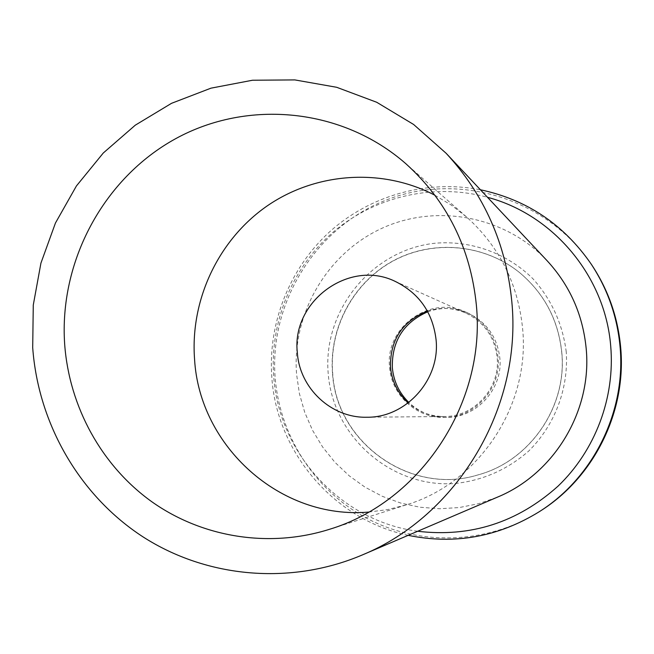 <?xml version="1.0" encoding="UTF-8"?>
<svg xmlns="http://www.w3.org/2000/svg" width="654" height="654" viewBox="0 0 654 654"><rect width="100%" height="100%" fill="white"/><g stroke="black" fill="none" stroke-linecap="round" stroke-linejoin="round"><path stroke-width="0.49" stroke-dasharray="3.27 2.45" d="M546.997 260.603C504.814 215.714 435.695 203.116 381.118 228.663C326.469 254.128 291.815 314.272 296.589 374.333L299.418 393.667L304.772 412.453L312.571 430.365L322.675 447.083L334.93 462.304L349.122 475.744L365.014 487.156L382.32 496.321L400.747 503.065L419.958 507.234L439.602 508.747L459.337 507.553L478.777 503.645L497.555 497.097M417.677 531.261C340.603 521.091 278.653 452.92 273.715 376.402C269.595 322.005 292.452 266.799 333.998 231.402C375.698 196.233 434.264 182.793 487.5 197.304M408.17 535.332C333.973 519.807 276.814 452.266 271.843 377.603C267.756 323.542 289.387 268.639 329.403 232.015C369.6 195.636 426.629 179.27 480.412 189.766M591.845 265.083C547.995 199.217 460.604 172.059 388.77 199.061C316.757 225.753 269.056 301.592 275.162 377.889C279.904 436.954 315.857 491.98 368.84 519.382C421.863 546.572 488.906 543.85 540.441 510.962M566.25 351.934C562.661 324.008 551.592 299.646 533.035 278.857C507.234 253.262 471.24 240.255 435.523 243.19C372.191 249.452 322.692 310.176 328.194 373.426C332.78 436.758 391.771 488.661 455.797 483.437C483.298 480.273 507.602 469.474 528.702 451.056C554.788 425.313 568.694 388.656 566.25 351.934M332.494 373.042C328.872 327.875 353.315 282.422 393.136 260.832C432.932 239.25 484.647 243.852 520.11 273.045C544.43 293.736 558.303 320.174 561.721 352.343C567.37 406.649 529.863 461.07 477.902 474.927C410.393 495.936 336.066 442.472 332.494 373.042M561.794 352.375C558.377 320.223 544.512 293.801 520.2 273.119C484.761 243.95 433.062 239.348 393.291 260.913C353.495 282.487 329.068 327.916 332.682 373.066C336.254 442.456 410.54 495.896 478.025 474.894C529.953 461.045 567.435 406.657 561.794 352.375M427.773 311.77C441.466 306.947 454.988 307.429 468.329 313.209C486.772 322.357 497.277 337.276 499.828 357.967C503.188 388.525 476.831 417.751 446.551 417.383C432.008 417.334 419.427 412.355 408.815 402.455M498.054 357.452C495.479 336.565 484.892 321.506 466.277 312.277C430.332 294.398 384.765 327.425 389.604 367.254C391.37 394.967 416.549 418.266 444.303 417.416C474.853 417.783 501.446 388.288 498.054 357.452M427.389 311.067C440.395 306.955 453.173 307.609 465.722 313.021C484.132 322.07 494.604 336.908 497.154 357.534C500.506 387.936 474.207 416.99 444.091 416.508C430.422 416.443 418.454 411.922 408.186 402.938M434.967 195.276L451.399 205.184L466.604 217.014C499.288 246.501 517.952 283.615 522.595 328.382C530.468 405.464 478.793 483.118 406.436 504.831L387.765 509.572L368.733 512.066M468.329 313.209L466.277 312.277M446.551 417.383L444.303 417.416M465.722 313.021L395.196 281.392M444.091 416.508L366.796 417.236M406.436 504.831L329.232 529.38M466.604 217.014L405.709 163.59"/><path stroke-width="0.98" d="M32.7 347.683L33.272 305.058L40.932 263.104L55.451 223.014L76.428 185.949L103.283 153.011L135.288 125.176L171.528 103.316L210.989 88.159L252.501 80.238L294.84 79.911L336.687 87.293L376.712 102.269L413.614 124.473L446.134 153.289C484.205 194.557 506.098 243.934 511.796 301.429C522.358 407.532 457.653 515.769 362.152 555.017C290.049 585.592 206.541 577.744 142.899 536.803C79.396 495.487 38.251 423.718 32.7 347.683M64.697 344.593C69.324 406.804 101.542 465.697 151.769 501.716C202.16 537.408 268.81 548.379 329.232 529.38C420.457 502.092 486.241 403.036 476.341 304.854C470.488 247.858 446.944 200.77 405.709 163.59C342.132 107.943 247.948 99.032 175.713 138.648C103.397 178.289 58.827 261.731 64.697 344.593M362.152 555.017L497.555 497.097C554.551 473.586 592.442 410.336 586.139 348.116C582.739 314.386 569.691 285.218 546.997 260.603L446.134 153.289M487.5 197.304C553.178 214.594 605.097 276.102 610.697 345.892C615.226 397.583 595.271 450.541 557.976 486.208C517.437 522.513 470.667 537.531 417.677 531.261M480.412 189.766C526.683 199.601 563.552 224.297 591.02 263.848C607.468 288.725 617.131 316.152 620.008 346.121C626.385 410.876 593.693 477.469 539.19 511.763C498.184 536.999 454.505 544.856 408.17 535.332M539.19 511.763L540.441 510.962C594.494 476.946 626.916 410.908 620.597 346.685C617.744 316.961 608.155 289.755 591.845 265.083L591.02 263.848M408.815 402.455C399.12 392.882 393.626 381.29 392.335 367.679C391.762 341.11 403.575 322.471 427.773 311.77M408.186 402.938C397.755 393.299 391.852 381.372 390.479 367.172C390.013 339.974 402.316 321.277 427.389 311.067M297.341 352.612C299.507 388.198 331.374 418.184 366.796 417.236C405.979 417.881 440.395 379.663 436.071 339.704C432.776 312.62 419.149 293.18 395.196 281.392C349.203 258.755 291.308 301.486 297.341 352.612M368.733 512.066C280.574 519.914 199.331 446.396 194.549 359.013C190.159 299.761 218.436 239.781 267.069 205.994C315.768 172.362 381.887 167.563 434.967 195.276"/></g></svg>
